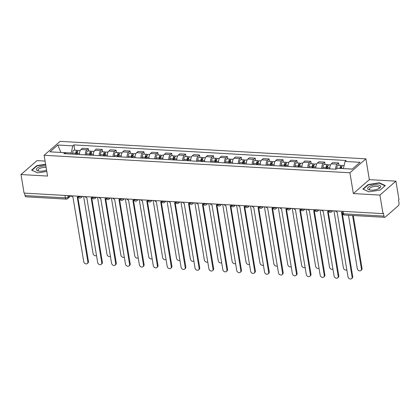 <?xml version="1.0" encoding="UTF-8"?>
<svg xmlns="http://www.w3.org/2000/svg" width="420" height="420" viewBox="0 0 420 420"><rect width="100%" height="100%" fill="white"/><g stroke="black" fill="none" stroke-linecap="round" stroke-linejoin="round"><path stroke-width="0.63" d="M45.087 161.086L36.991 160.624L21 174.547L24.071 193.09L382.993 213.628L379.927 195.079L395.918 181.157L369.348 179.639L365.909 158.855L60.118 141.356L44.126 155.279L349.918 172.778L353.356 193.562L379.927 195.079M395.918 181.157L398.99 199.705L398.522 200.109L399 203.002A2.037 0.977 93.3 0 1 398.375 205.674L385.182 217.161A2.037 0.977 93.3 0 1 384.757 217.329L344.369 215.019A2.037 0.977 -86.7 0 1 343.555 213.801L383.938 216.111A2.037 0.977 93.3 0 0 384.757 217.329M21 174.547L47.565 176.064L44.126 155.279M64.995 195.431L65.399 197.888A2.037 0.977 -86.7 0 0 66.218 199.106L25.83 196.796A2.037 0.977 -86.7 0 1 25.016 195.573L65.399 197.888A2.037 0.756 -9.4 0 0 68.119 197.174L69.804 195.709M24.607 193.121L25.016 195.573M383.938 216.111L383.46 213.224L382.993 213.628M335.654 169.192A4.683 2.247 -86.7 0 1 337.197 164.162L338.62 162.923L332.735 162.587L331.312 163.826A4.683 2.247 93.3 0 0 329.768 168.856M339.014 165.307L338.62 162.923M321.746 168.394A4.683 2.247 -86.7 0 1 323.29 163.364L324.713 162.125L318.827 161.789L317.405 163.028A4.683 2.247 93.3 0 0 315.861 168.058M325.106 164.509L324.713 162.125M307.839 167.601A4.683 2.247 -86.7 0 1 309.382 162.572L310.805 161.333L304.92 160.997L303.497 162.23A4.683 2.247 93.3 0 0 301.954 167.265M311.199 163.716L310.805 161.333M293.932 166.803A4.683 2.247 -86.7 0 1 295.475 161.774L296.898 160.534L291.013 160.198L289.59 161.438A4.683 2.247 93.3 0 0 288.046 166.467M297.292 162.918L296.898 160.534M280.024 166.01A4.683 2.247 -86.7 0 1 281.568 160.976L282.991 159.742L277.106 159.401L275.683 160.64A4.683 2.247 93.3 0 0 274.139 165.674M283.385 162.125L282.991 159.742M266.117 165.212A4.683 2.247 -86.7 0 1 267.661 160.183L269.084 158.944L263.198 158.608L261.776 159.847A4.683 2.247 93.3 0 0 260.232 164.876M269.477 161.327L269.084 158.944M252.21 164.419A4.683 2.247 -86.7 0 1 253.754 159.385L255.176 158.146L249.291 157.81L247.868 159.049A4.683 2.247 93.3 0 0 246.325 164.084M255.57 160.529L255.176 158.146M238.297 163.622A4.683 2.247 -86.7 0 1 239.846 158.592L241.264 157.353L235.384 157.017L233.961 158.256A4.683 2.247 93.3 0 0 232.417 163.285M241.663 159.737L241.264 157.353M224.39 162.829A4.683 2.247 -86.7 0 1 225.934 157.794L227.357 156.555L221.477 156.219L220.054 157.458A4.683 2.247 93.3 0 0 218.51 162.488M227.756 158.939L227.357 156.555M210.483 162.031A4.683 2.247 -86.7 0 1 212.027 157.001L213.449 155.762L207.569 155.426L206.147 156.66A4.683 2.247 93.3 0 0 204.603 161.695M213.843 158.146L213.449 155.762M196.576 161.233A4.683 2.247 -86.7 0 1 198.119 156.203L199.542 154.964L193.657 154.628L192.239 155.867A4.683 2.247 93.3 0 0 190.691 160.897M199.936 157.348L199.542 154.964M182.668 160.44A4.683 2.247 -86.7 0 1 184.212 155.405L185.635 154.172L179.75 153.835L178.332 155.069A4.683 2.247 93.3 0 0 176.783 160.104M186.029 156.555L185.635 154.172M168.761 159.642A4.683 2.247 -86.7 0 1 170.305 154.613L171.728 153.374L165.842 153.037L164.419 154.277A4.683 2.247 93.3 0 0 162.876 159.306M172.121 155.757L171.728 153.374M154.854 158.849A4.683 2.247 -86.7 0 1 156.398 153.815L157.82 152.581L151.935 152.24L150.512 153.478A4.683 2.247 93.3 0 0 148.969 158.513M158.214 154.964L157.82 152.581M140.947 158.051A4.683 2.247 -86.7 0 1 142.49 153.022L143.913 151.783L138.028 151.447L136.605 152.686A4.683 2.247 93.3 0 0 135.061 157.715M144.307 154.166L143.913 151.783M127.04 157.259A4.683 2.247 -86.7 0 1 128.583 152.224L130.006 150.985L124.12 150.649L122.698 151.888A4.683 2.247 93.3 0 0 121.154 156.917M130.399 153.368L130.006 150.985M113.132 156.46A4.683 2.247 -86.7 0 1 114.676 151.431L116.099 150.192L110.213 149.856L108.791 151.095A4.683 2.247 93.3 0 0 107.247 156.125M116.492 152.576L116.099 150.192M99.225 155.662A4.683 2.247 -86.7 0 1 100.769 150.633L102.191 149.394L96.306 149.058L94.883 150.297A4.683 2.247 93.3 0 0 93.34 155.327M102.585 151.778L102.191 149.394M85.318 154.87A4.683 2.247 -86.7 0 1 86.861 149.84L88.284 148.601L82.399 148.265L80.976 149.499A4.683 2.247 93.3 0 0 79.433 154.534M88.678 150.985L88.284 148.601M352.301 169.045L343.429 168.62M343.418 168.535L345.067 161.448L360.045 162.304L352.212 169.124L337.234 168.268L336.142 169.218L63.871 153.641L64.969 152.686L49.991 151.83L57.824 145.01L72.802 145.871L71.148 152.959L60.806 152.45M345.067 161.448L346.164 160.493L73.894 144.916L72.802 145.871M365.909 158.855L349.918 172.778M369.348 179.639L353.356 193.562M362.901 189.1L368.907 191.851L380.105 190.082L385.303 185.561L379.297 182.805L368.099 184.574L362.901 189.1M45.607 164.231L36.808 165.622L31.616 170.142L37.621 172.898L46.804 171.449M60.91 152.455L57.824 145.01M71.332 154.066L71.148 152.959M74.77 150.187L73.894 144.916M66.255 153.778L64.969 152.686M368.161 184.978L368.099 184.574M379.365 183.225L379.297 182.805M36.876 166.026L36.808 165.622M335.401 210.903A2.037 1.617 -131 0 0 337.134 211.979L347.991 276.759A2.341 1.859 -131 0 0 349.461 278.749A2.341 1.859 -131 0 0 351.577 278.644A2.341 1.859 -131 0 0 352.091 276.995L341.502 212.226A2.037 1.617 -131 0 0 342.274 212.074M342.053 212.163L352.7 276.465A2.341 1.859 49 0 1 352.186 278.114L351.577 278.644M341.586 168.515L341.586 168.436A2.546 1.223 -86.7 0 1 342.956 165.532L344.101 165.596M348.479 215.255L357.315 268.642A2.341 1.859 -131 0 0 358.785 270.632A2.341 1.859 -131 0 0 360.906 270.522A2.341 1.859 -131 0 0 361.421 268.873L352.58 215.492M340.715 168.467L340.704 168.163A1.223 0.588 -86.7 0 1 341.366 166.766A1.223 0.588 -86.7 0 1 341.728 167.081M340.069 168.43L340.069 168.352A2.546 1.223 -86.7 0 1 341.439 165.443A2.546 1.223 -86.7 0 1 342.163 166.036M336.872 168.583L336.856 168.168A2.546 1.223 -86.7 0 1 338.231 165.26L341.439 165.443M353.278 215.528L362.024 268.349A2.341 1.859 49 0 1 361.51 269.997L360.906 270.522M321.494 210.11A2.037 1.617 -131 0 0 323.227 211.181L334.084 275.961A2.341 1.859 -131 0 0 335.548 277.956A2.341 1.859 -131 0 0 337.669 277.846A2.341 1.859 -131 0 0 338.184 276.197L327.595 211.433A2.037 1.617 -131 0 0 328.445 211.234M328.146 211.365L338.793 275.672A2.341 1.859 49 0 1 338.279 277.321L337.669 277.846M307.587 209.312A2.037 1.617 -131 0 0 309.32 210.383L320.177 275.168A2.341 1.859 -131 0 0 321.641 277.158A2.341 1.859 -131 0 0 323.762 277.053A2.341 1.859 -131 0 0 324.277 275.405L313.688 210.635A2.037 1.617 -131 0 0 314.538 210.436M314.239 210.572L324.886 274.874A2.341 1.859 49 0 1 324.371 276.523L323.762 277.053M380.667 186.48A6.615 2.462 -9.4 0 0 373.863 185.062A6.615 2.462 -9.4 0 0 367.6 188.548A6.615 2.462 -9.4 0 0 369.716 189.982A6.615 2.462 -9.4 0 0 379.108 188.428A6.615 2.462 -9.4 0 0 380.667 186.48M378.494 188.753A5.008 1.864 -9.4 0 0 379.223 187.583A5.008 1.864 -9.4 0 0 379.218 187.546A5.008 1.864 -9.4 0 0 374.02 186.517A5.008 1.864 -9.4 0 0 369.327 189.147A5.008 1.864 -9.4 0 0 369.332 189.184A5.008 1.864 -9.4 0 0 370.409 190.092M368.975 191.84L363.279 189.231L368.314 184.847L379.166 183.131L384.988 185.803L380.058 190.092M45.89 165.921A6.615 2.462 -9.4 0 0 39.349 166.95A6.615 2.462 -9.4 0 0 36.314 169.591A6.615 2.462 -9.4 0 0 38.43 171.024A6.615 2.462 -9.4 0 0 46.578 170.079M46.153 167.512A5.008 1.864 -9.4 0 0 40.793 168.032A5.008 1.864 -9.4 0 0 38.041 170.189A5.008 1.864 -9.4 0 0 38.047 170.226A5.008 1.864 -9.4 0 0 39.118 171.14M37.69 172.888L31.994 170.273L37.028 165.895L45.659 164.53M327.705 168.735L327.673 167.643A2.546 1.223 -86.7 0 1 329.049 164.734L330.566 164.824M333.968 210.824L343.408 267.845A2.341 1.859 -131 0 0 344.778 269.782A2.341 1.859 -131 0 0 346.846 269.845M326.834 168.688L326.797 167.365A1.223 0.588 -86.7 0 1 327.458 165.968A1.223 0.588 -86.7 0 1 327.82 166.283M326.188 168.651L326.161 167.554A2.546 1.223 -86.7 0 1 327.532 164.651A2.546 1.223 -86.7 0 1 328.256 165.244M322.98 168.467L322.949 167.37A2.546 1.223 -86.7 0 1 324.324 164.467L327.532 164.651M313.798 167.942L313.766 166.845A2.546 1.223 -86.7 0 1 315.142 163.942L316.659 164.026M320.061 210.026L329.5 267.047A2.341 1.859 -131 0 0 330.866 268.984A2.341 1.859 -131 0 0 332.939 269.047M312.926 167.89L312.889 166.572A1.223 0.588 -86.7 0 1 313.551 165.175A1.223 0.588 -86.7 0 1 313.913 165.491M312.281 167.853L312.254 166.761A2.546 1.223 -86.7 0 1 313.625 163.853A2.546 1.223 -86.7 0 1 314.349 164.446M309.073 167.669L309.041 166.577A2.546 1.223 -86.7 0 1 310.417 163.669L313.625 163.853M293.68 208.52A2.037 1.617 -131 0 0 295.412 209.591L306.269 274.37A2.341 1.859 -131 0 0 307.734 276.365A2.341 1.859 -131 0 0 309.855 276.255A2.341 1.859 -131 0 0 310.369 274.606L299.78 209.837A2.037 1.617 -131 0 0 300.631 209.643M300.332 209.774L310.973 274.076A2.341 1.859 49 0 1 310.464 275.725L309.855 276.255M279.772 207.722A2.037 1.617 -131 0 0 281.505 208.792L292.362 273.578A2.341 1.859 -131 0 0 293.827 275.567A2.341 1.859 -131 0 0 295.948 275.457A2.341 1.859 -131 0 0 296.462 273.808L285.873 209.044A2.037 1.617 -131 0 0 286.724 208.845M286.424 208.982L297.066 273.284A2.341 1.859 49 0 1 296.557 274.932L295.948 275.457M265.86 206.923A2.037 1.617 -131 0 0 267.598 208L278.455 272.78A2.341 1.859 -131 0 0 279.919 274.769A2.341 1.859 -131 0 0 282.041 274.664A2.341 1.859 -131 0 0 282.555 273.016L271.966 208.247A2.037 1.617 -131 0 0 272.816 208.047M272.517 208.184L283.159 272.486A2.341 1.859 49 0 1 282.649 274.134L282.041 274.664M299.891 167.144L299.859 166.052A2.546 1.223 -86.7 0 1 301.235 163.144L302.752 163.233M306.154 209.234L315.593 266.254A2.341 1.859 -131 0 0 316.958 268.186A2.341 1.859 -131 0 0 319.032 268.249M299.019 167.097L298.982 165.774A1.223 0.588 -86.7 0 1 299.639 164.378A1.223 0.588 -86.7 0 1 300.006 164.692M298.373 167.06L298.347 165.963A2.546 1.223 -86.7 0 1 299.717 163.06A2.546 1.223 -86.7 0 1 300.442 163.653M295.166 166.877L295.134 165.779A2.546 1.223 -86.7 0 1 296.51 162.876L299.717 163.06M285.983 166.352L285.952 165.254A2.546 1.223 -86.7 0 1 287.322 162.351L288.844 162.435M292.246 208.435L301.686 265.456A2.341 1.859 -131 0 0 303.051 267.393A2.341 1.859 -131 0 0 305.125 267.456M285.112 166.299L285.075 164.976A1.223 0.588 -86.7 0 1 285.731 163.585A1.223 0.588 -86.7 0 1 286.099 163.9M284.466 166.262L284.44 165.17A2.546 1.223 -86.7 0 1 285.81 162.262A2.546 1.223 -86.7 0 1 286.534 162.855M281.258 166.078L281.227 164.987A2.546 1.223 -86.7 0 1 282.597 162.078L285.81 162.262M272.076 165.553L272.044 164.462A2.546 1.223 -86.7 0 1 273.415 161.553L274.937 161.642M278.339 207.638L287.779 264.663A2.341 1.859 -131 0 0 289.144 266.595A2.341 1.859 -131 0 0 291.218 266.658M271.199 165.506L271.168 164.183A1.223 0.588 -86.7 0 1 271.824 162.787A1.223 0.588 -86.7 0 1 272.192 163.102M270.559 165.47L270.527 164.372A2.546 1.223 -86.7 0 1 271.903 161.464A2.546 1.223 -86.7 0 1 272.627 162.062M267.351 165.286L267.32 164.189A2.546 1.223 -86.7 0 1 268.69 161.28L271.903 161.464M251.953 206.131A2.037 1.617 -131 0 0 253.691 207.202L264.548 271.987A2.341 1.859 -131 0 0 266.012 273.977A2.341 1.859 -131 0 0 268.133 273.866A2.341 1.859 -131 0 0 268.648 272.218L258.059 207.454A2.037 1.617 -131 0 0 258.909 207.254M258.61 207.391L269.252 271.693A2.341 1.859 49 0 1 268.737 273.341L268.133 273.866M258.163 164.761L258.137 163.663A2.546 1.223 -86.7 0 1 259.507 160.755L261.03 160.844M264.432 206.845L273.871 263.865A2.341 1.859 -131 0 0 275.237 265.802A2.341 1.859 -131 0 0 277.31 265.865M257.292 164.708L257.26 163.385A1.223 0.588 -86.7 0 1 257.917 161.994A1.223 0.588 -86.7 0 1 258.279 162.304M256.651 164.672L256.62 163.579A2.546 1.223 -86.7 0 1 257.995 160.671A2.546 1.223 -86.7 0 1 258.72 161.264M253.439 164.488L253.412 163.396A2.546 1.223 -86.7 0 1 254.783 160.487L257.995 160.671M238.046 205.333A2.037 1.617 -131 0 0 239.783 206.409L250.64 271.189A2.341 1.859 -131 0 0 252.105 273.179A2.341 1.859 -131 0 0 254.226 273.074A2.341 1.859 -131 0 0 254.741 271.425L244.151 206.656A2.037 1.617 -131 0 0 245.002 206.456M244.697 206.593L255.344 270.895A2.341 1.859 49 0 1 254.83 272.543L254.226 273.074M244.256 163.963L244.23 162.866A2.546 1.223 -86.7 0 1 245.6 159.962L247.123 160.046M250.525 206.047L259.964 263.072A2.341 1.859 -131 0 0 261.329 265.004A2.341 1.859 -131 0 0 263.403 265.067M243.385 163.916L243.353 162.593A1.223 0.588 -86.7 0 1 244.01 161.196A1.223 0.588 -86.7 0 1 244.372 161.511M242.744 163.879L242.713 162.781A2.546 1.223 -86.7 0 1 244.088 159.873A2.546 1.223 -86.7 0 1 244.813 160.466M239.531 163.695L239.505 162.598A2.546 1.223 -86.7 0 1 240.875 159.689L244.088 159.873M224.138 204.54A2.037 1.617 -131 0 0 225.871 205.611L236.728 270.396A2.341 1.859 -131 0 0 238.198 272.386A2.341 1.859 -131 0 0 240.319 272.276A2.341 1.859 -131 0 0 240.833 270.627L230.244 205.863A2.037 1.617 -131 0 0 231.095 205.664M230.79 205.795L241.437 270.102A2.341 1.859 49 0 1 240.922 271.75L240.319 272.276M230.349 163.165L230.323 162.073A2.546 1.223 -86.7 0 1 231.693 159.164L233.216 159.254M236.618 205.254L246.057 262.274A2.341 1.859 -131 0 0 247.422 264.212A2.341 1.859 -131 0 0 249.491 264.274M229.478 163.118L229.446 161.794A1.223 0.588 -86.7 0 1 230.102 160.398A1.223 0.588 -86.7 0 1 230.465 160.713M228.837 163.081L228.805 161.984A2.546 1.223 -86.7 0 1 230.176 159.08A2.546 1.223 -86.7 0 1 230.906 159.673M225.624 162.897L225.598 161.8A2.546 1.223 -86.7 0 1 226.968 158.897L230.176 159.08M210.231 203.742A2.037 1.617 -131 0 0 211.964 204.813L222.821 269.598A2.341 1.859 -131 0 0 224.291 271.588A2.341 1.859 -131 0 0 226.412 271.483A2.341 1.859 -131 0 0 226.926 269.834L216.332 205.065A2.037 1.617 -131 0 0 217.182 204.866M216.883 205.002L227.53 269.304A2.341 1.859 49 0 1 227.015 270.953L226.412 271.483M216.442 162.372L216.416 161.275A2.546 1.223 -86.7 0 1 217.786 158.372L219.308 158.456M222.71 204.456L232.15 261.482A2.341 1.859 -131 0 0 233.515 263.413A2.341 1.859 -131 0 0 235.583 263.477M215.57 162.32L215.539 161.002A1.223 0.588 -86.7 0 1 216.195 159.605A1.223 0.588 -86.7 0 1 216.557 159.92M214.93 162.283L214.898 161.191A2.546 1.223 -86.7 0 1 216.269 158.282A2.546 1.223 -86.7 0 1 216.998 158.876M211.717 162.099L211.691 161.007A2.546 1.223 -86.7 0 1 213.061 158.099L216.269 158.282M196.324 202.949A2.037 1.617 -131 0 0 198.056 204.02L208.913 268.8A2.341 1.859 -131 0 0 210.383 270.795A2.341 1.859 -131 0 0 212.504 270.685A2.341 1.859 -131 0 0 213.014 269.036L202.424 204.267A2.037 1.617 -131 0 0 203.275 204.073M202.976 204.204L213.623 268.511A2.341 1.859 49 0 1 213.108 270.16L212.504 270.685M202.535 161.574L202.508 160.482A2.546 1.223 -86.7 0 1 203.879 157.573L205.401 157.663M208.803 203.663L218.243 260.684A2.341 1.859 -131 0 0 219.608 262.621A2.341 1.859 -131 0 0 221.676 262.684M201.663 161.527L201.632 160.204A1.223 0.588 -86.7 0 1 202.288 158.807A1.223 0.588 -86.7 0 1 202.65 159.122M201.017 161.49L200.991 160.393A2.546 1.223 -86.7 0 1 202.361 157.49A2.546 1.223 -86.7 0 1 203.091 158.083M197.809 161.306L197.783 160.209A2.546 1.223 -86.7 0 1 199.154 157.306L202.361 157.49M182.416 202.151A2.037 1.617 -131 0 0 184.149 203.222L195.006 268.007A2.341 1.859 -131 0 0 196.476 269.997A2.341 1.859 -131 0 0 198.597 269.887A2.341 1.859 -131 0 0 199.106 268.243L188.517 203.474A2.037 1.617 -131 0 0 189.368 203.275M189.068 203.411L199.715 267.713A2.341 1.859 49 0 1 199.201 269.362L198.597 269.887M188.627 160.781L188.601 159.684A2.546 1.223 -86.7 0 1 189.971 156.781L191.494 156.865M194.891 202.865L204.335 259.885A2.341 1.859 -131 0 0 205.7 261.823A2.341 1.859 -131 0 0 207.769 261.886M187.756 160.729L187.719 159.406A1.223 0.588 -86.7 0 1 188.381 158.015A1.223 0.588 -86.7 0 1 188.743 158.329M187.11 160.692L187.084 159.6A2.546 1.223 -86.7 0 1 188.454 156.691A2.546 1.223 -86.7 0 1 189.184 157.285M183.902 160.508L183.876 159.416A2.546 1.223 -86.7 0 1 185.246 156.508L188.454 156.691M168.509 201.359A2.037 1.617 -131 0 0 170.242 202.429L181.099 267.209A2.341 1.859 -131 0 0 182.569 269.199A2.341 1.859 -131 0 0 184.69 269.094A2.341 1.859 -131 0 0 185.199 267.446L174.61 202.676A2.037 1.617 -131 0 0 175.46 202.477M175.161 202.613L185.808 266.915A2.341 1.859 49 0 1 185.293 268.564L184.69 269.094M174.72 159.983L174.694 158.891A2.546 1.223 -86.7 0 1 176.064 155.983L177.587 156.072M180.983 202.067L190.423 259.093A2.341 1.859 -131 0 0 191.793 261.025A2.341 1.859 -131 0 0 193.862 261.088M173.849 159.936L173.812 158.613A1.223 0.588 -86.7 0 1 174.473 157.216A1.223 0.588 -86.7 0 1 174.835 157.531M173.203 159.899L173.177 158.802A2.546 1.223 -86.7 0 1 174.547 155.899A2.546 1.223 -86.7 0 1 175.271 156.492M169.995 159.716L169.969 158.618A2.546 1.223 -86.7 0 1 171.339 155.715L174.547 155.899M154.602 200.56A2.037 1.617 -131 0 0 156.334 201.632L167.191 266.416A2.341 1.859 -131 0 0 168.661 268.406A2.341 1.859 -131 0 0 170.777 268.296A2.341 1.859 -131 0 0 171.292 266.647L160.703 201.884A2.037 1.617 -131 0 0 161.553 201.684M161.254 201.821L171.901 266.123A2.341 1.859 49 0 1 171.386 267.771L170.777 268.296M160.813 159.191L160.786 158.093A2.546 1.223 -86.7 0 1 162.157 155.185L163.674 155.274M167.076 201.275L176.516 258.295A2.341 1.859 -131 0 0 177.886 260.232A2.341 1.859 -131 0 0 179.954 260.295M159.941 159.138L159.904 157.815A1.223 0.588 -86.7 0 1 160.566 156.424A1.223 0.588 -86.7 0 1 160.928 156.734M159.296 159.101L159.269 158.009A2.546 1.223 -86.7 0 1 160.64 155.101A2.546 1.223 -86.7 0 1 161.364 155.694M156.088 158.917L156.061 157.826A2.546 1.223 -86.7 0 1 157.432 154.917L160.64 155.101M140.695 199.763A2.037 1.617 -131 0 0 142.427 200.839L153.284 265.618A2.341 1.859 -131 0 0 154.749 267.608A2.341 1.859 -131 0 0 156.87 267.503A2.341 1.859 -131 0 0 157.385 265.855L146.795 201.085A2.037 1.617 -131 0 0 147.646 200.886M147.347 201.023L157.994 265.325A2.341 1.859 49 0 1 157.479 266.973L156.87 267.503M146.905 158.393L146.874 157.3A2.546 1.223 -86.7 0 1 148.25 154.392L149.767 154.481M153.169 200.477L162.608 257.502A2.341 1.859 -131 0 0 163.978 259.434A2.341 1.859 -131 0 0 166.047 259.497M146.034 158.345L145.997 157.022A1.223 0.588 -86.7 0 1 146.659 155.626A1.223 0.588 -86.7 0 1 147.021 155.941M145.388 158.309L145.362 157.211A2.546 1.223 -86.7 0 1 146.732 154.303A2.546 1.223 -86.7 0 1 147.457 154.896M142.18 158.125L142.149 157.028A2.546 1.223 -86.7 0 1 143.525 154.119L146.732 154.303M126.788 198.97A2.037 1.617 -131 0 0 128.52 200.041L139.377 264.826A2.341 1.859 -131 0 0 140.842 266.816A2.341 1.859 -131 0 0 142.963 266.705A2.341 1.859 -131 0 0 143.477 265.057L132.888 200.293A2.037 1.617 -131 0 0 133.739 200.093M133.439 200.225L144.086 264.532A2.341 1.859 49 0 1 143.572 266.18L142.963 266.705M132.998 157.6L132.967 156.503A2.546 1.223 -86.7 0 1 134.342 153.594L135.859 153.683M139.262 199.684L148.701 256.704A2.341 1.859 -131 0 0 150.066 258.641A2.341 1.859 -131 0 0 152.14 258.704M132.127 157.547L132.09 156.224A1.223 0.588 -86.7 0 1 132.752 154.828A1.223 0.588 -86.7 0 1 133.114 155.143M131.481 157.511L131.455 156.413A2.546 1.223 -86.7 0 1 132.825 153.51A2.546 1.223 -86.7 0 1 133.549 154.103M128.273 157.327L128.242 156.23A2.546 1.223 -86.7 0 1 129.617 153.326L132.825 153.51M112.88 198.172A2.037 1.617 -131 0 0 114.613 199.248L125.47 264.028A2.341 1.859 -131 0 0 126.934 266.017A2.341 1.859 -131 0 0 129.055 265.913A2.341 1.859 -131 0 0 129.57 264.264L118.981 199.495A2.037 1.617 -131 0 0 119.831 199.295M119.532 199.432L130.174 263.734A2.341 1.859 49 0 1 129.665 265.382L129.055 265.913M119.091 156.802L119.059 155.704A2.546 1.223 -86.7 0 1 120.435 152.801L121.952 152.885M125.354 198.886L134.794 255.911A2.341 1.859 -131 0 0 136.159 257.843A2.341 1.859 -131 0 0 138.233 257.906M118.22 156.749L118.183 155.431A1.223 0.588 -86.7 0 1 118.839 154.035A1.223 0.588 -86.7 0 1 119.207 154.35M117.574 156.713L117.548 155.621A2.546 1.223 -86.7 0 1 118.918 152.712A2.546 1.223 -86.7 0 1 119.642 153.305M114.366 156.529L114.335 155.437A2.546 1.223 -86.7 0 1 115.71 152.528L118.918 152.712M98.973 197.379A2.037 1.617 -131 0 0 100.706 198.45L111.562 263.23A2.341 1.859 -131 0 0 113.027 265.225A2.341 1.859 -131 0 0 115.148 265.115A2.341 1.859 -131 0 0 115.663 263.466L105.073 198.702A2.037 1.617 -131 0 0 105.924 198.503M105.625 198.634L116.267 262.941A2.341 1.859 49 0 1 115.757 264.59L115.148 265.115M105.184 156.004L105.152 154.912A2.546 1.223 -86.7 0 1 106.523 152.003L108.045 152.093M111.447 198.093L120.886 255.113A2.341 1.859 -131 0 0 122.252 257.05A2.341 1.859 -131 0 0 124.325 257.113M104.312 155.957L104.276 154.634A1.223 0.588 -86.7 0 1 104.932 153.237A1.223 0.588 -86.7 0 1 105.299 153.552M103.667 155.92L103.64 154.822A2.546 1.223 -86.7 0 1 105.011 151.919A2.546 1.223 -86.7 0 1 105.735 152.513M100.459 155.736L100.427 154.639A2.546 1.223 -86.7 0 1 101.798 151.736L105.011 151.919M85.061 196.581A2.037 1.617 -131 0 0 86.798 197.652L97.655 262.437A2.341 1.859 -131 0 0 99.12 264.427A2.341 1.859 -131 0 0 101.241 264.322A2.341 1.859 -131 0 0 101.755 262.673L91.166 197.904A2.037 1.617 -131 0 0 92.017 197.704M91.718 197.841L102.359 262.143A2.341 1.859 49 0 1 101.85 263.791L101.241 264.322M91.277 155.211L91.245 154.114A2.546 1.223 -86.7 0 1 92.615 151.21L94.138 151.294M97.54 197.295L106.979 254.315A2.341 1.859 -131 0 0 108.344 256.252A2.341 1.859 -131 0 0 110.418 256.316M90.4 155.159L90.368 153.841A1.223 0.588 -86.7 0 1 91.025 152.444A1.223 0.588 -86.7 0 1 91.392 152.759M89.759 155.122L89.728 154.03A2.546 1.223 -86.7 0 1 91.103 151.121A2.546 1.223 -86.7 0 1 91.828 151.715M86.552 154.938L86.52 153.846A2.546 1.223 -86.7 0 1 87.89 150.938L91.103 151.121M71.153 195.788A2.037 1.617 -131 0 0 72.891 196.859L83.748 261.639A2.341 1.859 -131 0 0 85.213 263.634A2.341 1.859 -131 0 0 87.334 263.524A2.341 1.859 -131 0 0 87.848 261.875L77.259 197.106A2.037 1.617 -131 0 0 78.109 196.912M77.81 197.043L88.452 261.345A2.341 1.859 49 0 1 87.938 262.993L87.334 263.524M77.369 154.413L77.338 153.321A2.546 1.223 -86.7 0 1 78.708 150.412L80.231 150.502M83.633 196.502L93.072 253.523A2.341 1.859 -131 0 0 94.437 255.454A2.341 1.859 -131 0 0 96.511 255.523M76.492 154.366L76.461 153.043A1.223 0.588 -86.7 0 1 77.117 151.646A1.223 0.588 -86.7 0 1 77.48 151.961M75.852 154.329L75.82 153.232A2.546 1.223 -86.7 0 1 77.196 150.328A2.546 1.223 -86.7 0 1 77.92 150.922M72.639 154.145L72.613 153.048A2.546 1.223 -86.7 0 1 73.983 150.145L77.196 150.328M77.894 196.172L77.926 196.34A2.037 0.756 -9.4 0 0 79.002 196.817A2.037 0.756 -9.4 0 0 81.312 196.366M91.802 196.97L91.833 197.132A2.037 0.756 -9.4 0 0 92.909 197.615A2.037 0.756 -9.4 0 0 95.219 197.164M105.714 197.762L105.74 197.93A2.037 0.756 -9.4 0 0 106.817 198.408A2.037 0.756 -9.4 0 0 109.127 197.957M119.621 198.56L119.648 198.723A2.037 0.756 -9.4 0 0 120.724 199.206A2.037 0.756 -9.4 0 0 123.034 198.755M133.529 199.353L133.555 199.521A2.037 0.756 -9.4 0 0 134.631 199.999A2.037 0.756 -9.4 0 0 136.946 199.553M147.436 200.151L147.462 200.319A2.037 0.756 -9.4 0 0 148.538 200.797A2.037 0.756 -9.4 0 0 150.853 200.345M161.343 200.944L161.369 201.112A2.037 0.756 -9.4 0 0 162.446 201.59A2.037 0.756 -9.4 0 0 164.761 201.143M175.25 201.742L175.277 201.91A2.037 0.756 -9.4 0 0 176.353 202.388A2.037 0.756 -9.4 0 0 178.668 201.936M189.158 202.54L189.184 202.703A2.037 0.756 -9.4 0 0 190.26 203.185A2.037 0.756 -9.4 0 0 192.575 202.734M203.065 203.333L203.091 203.501A2.037 0.756 -9.4 0 0 204.167 203.978A2.037 0.756 -9.4 0 0 206.483 203.527M216.972 204.131L216.998 204.293A2.037 0.756 -9.4 0 0 218.075 204.776A2.037 0.756 -9.4 0 0 220.39 204.325M230.879 204.923L230.906 205.091A2.037 0.756 -9.4 0 0 231.982 205.569A2.037 0.756 -9.4 0 0 234.297 205.118M244.787 205.721L244.818 205.889A2.037 0.756 -9.4 0 0 245.889 206.367A2.037 0.756 -9.4 0 0 248.204 205.916M258.694 206.514L258.725 206.682A2.037 0.756 -9.4 0 0 259.802 207.16A2.037 0.756 -9.4 0 0 262.111 206.714M272.601 207.312L272.632 207.48A2.037 0.756 -9.4 0 0 273.709 207.958A2.037 0.756 -9.4 0 0 276.019 207.506M286.514 208.105L286.54 208.273A2.037 0.756 -9.4 0 0 287.616 208.756A2.037 0.756 -9.4 0 0 289.926 208.304M300.421 208.903L300.447 209.071A2.037 0.756 -9.4 0 0 301.523 209.548A2.037 0.756 -9.4 0 0 303.833 209.097M314.328 209.701L314.354 209.864A2.037 0.756 -9.4 0 0 315.431 210.347A2.037 0.756 -9.4 0 0 317.746 209.895M328.235 210.494L328.262 210.662A2.037 0.756 -9.4 0 0 329.338 211.139A2.037 0.756 -9.4 0 0 331.653 210.688M67.856 195.599L68.119 197.174A2.037 1.617 -131 0 1 67.672 198.608L70.927 195.773M94.883 150.297L100.769 150.633M108.791 151.095L114.676 151.431M122.698 151.888L128.583 152.224M136.605 152.686L142.49 153.022M150.512 153.478L156.398 153.815M164.419 154.277L170.305 154.613M178.332 155.069L184.212 155.405M192.239 155.867L198.119 156.203M206.147 156.66L212.027 157.001M220.054 157.458L225.934 157.794M233.961 158.256L239.846 158.592M247.868 159.049L253.754 159.385M261.776 159.847L267.661 160.183M275.683 160.64L281.568 160.976M289.59 161.438L295.475 161.774M303.497 162.23L309.382 162.572M317.405 163.028L323.29 163.364M331.312 163.826L337.197 164.162M80.976 149.499L86.861 149.84M332.078 210.714A2.037 1.617 49 0 1 331.606 211.864L332.876 210.761M318.171 209.921A2.037 1.617 49 0 1 317.699 211.066L318.969 209.963M304.264 209.123A2.037 1.617 49 0 1 303.791 210.273L305.062 209.171M290.356 208.325A2.037 1.617 49 0 1 289.884 209.475L291.149 208.373M276.449 207.533A2.037 1.617 49 0 1 275.977 208.682L277.242 207.575M262.542 206.734A2.037 1.617 49 0 1 262.07 207.884L263.335 206.782M248.635 205.942A2.037 1.617 49 0 1 248.162 207.091L249.428 205.984M234.728 205.144A2.037 1.617 49 0 1 234.255 206.293L235.52 205.191M220.82 204.351A2.037 1.617 49 0 1 220.348 205.501L221.613 204.393M206.908 203.553A2.037 1.617 49 0 1 206.435 204.703L207.706 203.6M193.001 202.755A2.037 1.617 49 0 1 192.528 203.905L193.798 202.802M179.093 201.962A2.037 1.617 49 0 1 178.621 203.112L179.891 202.01M165.186 201.164A2.037 1.617 49 0 1 164.714 202.314L165.984 201.212M151.279 200.372A2.037 1.617 49 0 1 150.806 201.521L152.077 200.413M137.372 199.573A2.037 1.617 49 0 1 136.899 200.723L138.169 199.621M123.464 198.781A2.037 1.617 49 0 1 122.992 199.93L124.262 198.823M109.557 197.983A2.037 1.617 49 0 1 109.085 199.133L110.355 198.03M95.65 197.19A2.037 1.617 49 0 1 95.177 198.334L96.442 197.232M81.742 196.392A2.037 1.617 49 0 1 81.27 197.542L82.535 196.439M342.143 211.291L342.479 213.323A2.037 0.756 -9.4 0 0 343.555 213.801L343.145 211.349M352.091 276.995L352.7 276.465M341.586 168.436L343.418 168.541M340.793 167.438L341.644 167.486M336.856 168.168L340.069 168.352M362.024 268.349L361.421 268.873M338.184 276.197L338.793 275.672M324.277 275.405L324.886 274.874M327.673 167.643L329.794 167.764M326.886 166.64L327.737 166.693M322.949 167.37L326.161 167.554M313.766 166.845L315.887 166.966M312.979 165.847L313.829 165.895M309.041 166.577L312.254 166.761M310.369 274.606L310.973 274.076M296.462 273.808L297.066 273.284M282.555 273.016L283.159 272.486M299.859 166.052L301.98 166.173M299.072 165.049L299.922 165.097M295.134 165.779L298.347 165.963M285.952 165.254L288.073 165.375M285.164 164.257L286.015 164.304M281.227 164.987L284.44 165.17M272.044 164.462L274.166 164.582M271.257 163.459L272.108 163.506M267.32 164.189L270.527 164.372M268.648 272.218L269.252 271.693M258.137 163.663L260.258 163.784M257.35 162.661L258.2 162.713M253.412 163.396L256.62 163.579M254.741 271.425L255.344 270.895M244.23 162.866L246.351 162.992M243.442 161.868L244.293 161.915M239.505 162.598L242.713 162.781M240.833 270.627L241.437 270.102M230.323 162.073L232.444 162.194M229.53 161.07L230.386 161.123M225.598 161.8L228.805 161.984M226.926 269.834L227.53 269.304M216.416 161.275L218.531 161.396M215.623 160.277L216.478 160.325M211.691 161.007L214.898 161.191M213.014 269.036L213.623 268.511M202.508 160.482L204.624 160.603M201.716 159.479L202.571 159.532M197.783 160.209L200.991 160.393M199.106 268.243L199.715 267.713M188.601 159.684L190.717 159.805M187.808 158.686L188.659 158.734M183.876 159.416L187.084 159.6M185.199 267.446L185.808 266.915M174.694 158.891L176.809 159.012M173.901 157.889L174.752 157.936M169.969 158.618L173.177 158.802M171.292 266.647L171.901 266.123M160.786 158.093L162.902 158.214M159.994 157.096L160.844 157.143M156.061 157.826L159.269 158.009M157.385 265.855L157.994 265.325M146.874 157.3L148.995 157.421M146.087 156.298L146.937 156.345M142.149 157.028L145.362 157.211M143.477 265.057L144.086 264.532M132.967 156.503L135.088 156.623M132.179 155.5L133.03 155.552M128.242 156.23L131.455 156.413M129.57 264.264L130.174 263.734M119.059 155.704L121.18 155.825M118.272 154.707L119.123 154.754M114.335 155.437L117.548 155.621M115.663 263.466L116.267 262.941M105.152 154.912L107.273 155.032M104.365 153.909L105.215 153.962M100.427 154.639L103.64 154.822M101.755 262.673L102.359 262.143M91.245 154.114L93.366 154.234M90.458 153.116L91.308 153.163M86.52 153.846L89.728 154.03M87.848 261.875L88.452 261.345M77.338 153.321L79.459 153.442M76.55 152.318L77.401 152.366M72.613 153.048L75.82 153.232M328.262 210.662A2.037 2.037 0 0 0 331.606 211.864M314.354 209.864A2.037 2.037 0 0 0 317.699 211.066M300.447 209.071A2.037 2.037 0 0 0 303.791 210.273M286.54 208.273A2.037 2.037 0 0 0 289.884 209.475M272.632 207.48A2.037 2.037 0 0 0 275.977 208.682M258.725 206.682A2.037 2.037 0 0 0 262.07 207.884M244.818 205.889A2.037 2.037 0 0 0 248.162 207.091M230.906 205.091A2.037 2.037 0 0 0 234.255 206.293M216.998 204.293A2.037 2.037 0 0 0 220.348 205.501M203.091 203.501A2.037 2.037 0 0 0 206.435 204.703M189.184 202.703A2.037 2.037 0 0 0 192.528 203.905M175.277 201.91A2.037 2.037 0 0 0 178.621 203.112M161.369 201.112A2.037 2.037 0 0 0 164.714 202.314M147.462 200.319A2.037 2.037 0 0 0 150.806 201.521M133.555 199.521A2.037 2.037 0 0 0 136.899 200.723M119.648 198.723A2.037 2.037 0 0 0 122.992 199.93M105.74 197.93A2.037 2.037 0 0 0 109.085 199.133M91.833 197.132A2.037 2.037 0 0 0 95.177 198.334M77.926 196.34A2.037 2.037 0 0 0 81.27 197.542M66.218 199.106A2.037 2.037 0 0 0 67.672 198.608M342.479 213.323A2.037 2.037 0 0 0 344.369 215.019"/></g></svg>
